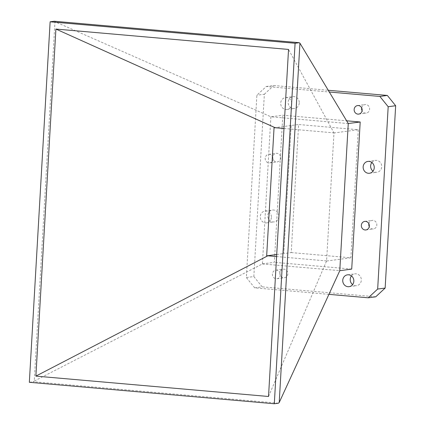<?xml version="1.0" encoding="UTF-8"?>
<svg xmlns="http://www.w3.org/2000/svg" width="425" height="425" viewBox="0 0 425 425"><rect width="100%" height="100%" fill="white"/><g stroke="black" fill="none" stroke-linecap="round" stroke-linejoin="round"><path stroke-width="0.32" stroke-dasharray="2.12 1.59" d="M278.858 216.452A5.971 5.541 82.4 0 1 274.109 221.887A5.971 5.541 82.4 0 1 267.782 215.48A5.971 5.541 82.4 0 1 272.531 210.046A5.971 5.541 82.4 0 1 278.858 216.452M271.384 217.446A5.971 5.541 82.4 0 1 266.629 222.881A5.971 5.541 82.4 0 1 260.302 216.479A5.971 5.541 82.4 0 1 265.057 211.039A5.971 5.541 82.4 0 1 271.384 217.446M351.454 275.921A5.971 5.541 82.4 0 1 354.987 273.838A5.971 5.541 82.4 0 1 361.308 280.245A5.971 5.541 82.4 0 1 356.559 285.68A5.971 5.541 82.4 0 1 352.612 284.591M371.859 162.493A5.971 5.541 82.4 0 1 375.392 160.416A5.971 5.541 82.4 0 1 381.714 166.818A5.971 5.541 82.4 0 1 376.964 172.252A5.971 5.541 82.4 0 1 373.012 171.169M299.264 103.031A5.971 5.541 82.4 0 1 294.514 108.465A5.971 5.541 82.4 0 1 288.187 102.058A5.971 5.541 82.4 0 1 292.937 96.624A5.971 5.541 82.4 0 1 299.264 103.031M291.784 104.024A5.971 5.541 82.4 0 1 287.034 109.459A5.971 5.541 82.4 0 1 280.707 103.052A5.971 5.541 82.4 0 1 285.462 97.617A5.971 5.541 82.4 0 1 291.784 104.024M280.681 157.972A4.308 3.995 82.4 0 1 277.254 161.893A4.308 3.995 82.4 0 1 272.691 157.271A4.308 3.995 82.4 0 1 276.117 153.351A4.308 3.995 82.4 0 1 280.681 157.972M273.201 158.966A4.308 3.995 82.4 0 1 269.774 162.887A4.308 3.995 82.4 0 1 265.211 158.265A4.308 3.995 82.4 0 1 268.637 154.344A4.308 3.995 82.4 0 1 273.201 158.966M368.884 223.762A4.308 3.995 82.4 0 1 372.247 220.41A4.308 3.995 82.4 0 1 376.81 225.032A4.308 3.995 82.4 0 1 373.378 228.953A4.308 3.995 82.4 0 1 369.261 226.594M287.868 273.812A4.308 3.995 82.4 0 1 284.437 277.732A4.308 3.995 82.4 0 1 279.873 273.11A4.308 3.995 82.4 0 1 283.305 269.19A4.308 3.995 82.4 0 1 287.868 273.812M280.388 274.805A4.308 3.995 82.4 0 1 276.962 278.726A4.308 3.995 82.4 0 1 272.398 274.104A4.308 3.995 82.4 0 1 275.825 270.183A4.308 3.995 82.4 0 1 280.388 274.805M361.702 107.923A4.308 3.995 82.4 0 1 365.059 104.571A4.308 3.995 82.4 0 1 369.623 109.193A4.308 3.995 82.4 0 1 366.196 113.114A4.308 3.995 82.4 0 1 362.073 110.75M270.884 116.748L262.4 263.952L34.25 381.076L54.968 21.718L270.953 116.795L282.816 115.218L346.625 120.806M278.439 403.203L33.474 381.746L34.25 381.076M262.4 263.952L339.851 270.661M262.475 263.888L274.337 262.31L282.816 115.218M54.968 21.718L54.262 21.25M348.33 123.574L270.953 116.795M29.341 382.293L33.474 381.746M351.714 269.083L274.337 262.31M328.918 294.355L254.676 287.853L246.362 277.562L256.875 95.227L266.284 86.493L329.306 92.012M246.362 277.562L253.842 276.569L264.35 94.233L256.875 95.227M254.676 287.853L262.151 286.854L253.842 276.569M375.737 296.804L262.151 286.854M266.284 86.493L273.764 85.499L328.259 90.27M264.35 94.233L273.764 85.499M268.531 396.488L326.591 260.934L333.976 132.871L288.538 49.438M283.98 128.493L333.976 132.871M326.591 260.934L276.595 256.557M291.237 252.577L350.88 257.8L358.259 129.737L298.621 124.514L291.237 252.577L283.746 253.571L291.13 125.508L298.621 124.514M350.88 257.8L326.331 261.067M333.715 133.004L358.259 129.737M274.051 127.782L291.13 125.508M276.717 254.506L283.746 253.571M291.141 125.508L283.757 253.571M266.629 222.881L274.109 221.887M349.079 286.673L356.559 285.68M369.484 173.251L376.964 172.252M287.034 109.459L294.514 108.465M269.774 162.887L277.254 161.893M365.904 229.946L373.378 228.953M276.962 278.726L284.437 277.732M358.716 114.107L366.196 113.114M357.579 105.565L365.059 104.571M275.825 270.183L283.305 269.19M364.767 221.404L372.247 220.41M268.637 154.344L276.117 153.351M285.462 97.617L292.937 96.624M367.912 161.41L375.392 160.416M347.507 274.832L354.987 273.838M265.057 211.039L272.531 210.046"/><path stroke-width="0.64" d="M352.612 284.591A5.971 5.541 82.4 0 1 350.232 279.273A5.971 5.541 82.4 0 1 351.454 275.921M353.834 281.238A5.971 5.541 82.4 0 1 349.079 286.673A5.971 5.541 82.4 0 1 342.752 280.266A5.971 5.541 82.4 0 1 347.507 274.832A5.971 5.541 82.4 0 1 353.834 281.238M373.012 171.169A5.971 5.541 82.4 0 1 370.637 165.851A5.971 5.541 82.4 0 1 371.859 162.493M374.239 167.817A5.971 5.541 82.4 0 1 369.484 173.251A5.971 5.541 82.4 0 1 363.157 166.844A5.971 5.541 82.4 0 1 367.912 161.41A5.971 5.541 82.4 0 1 374.239 167.817M369.261 226.594A4.308 3.995 82.4 0 1 368.815 224.331A4.308 3.995 82.4 0 1 368.884 223.762M369.33 226.026A4.308 3.995 82.4 0 1 365.904 229.946A4.308 3.995 82.4 0 1 361.34 225.324A4.308 3.995 82.4 0 1 364.767 221.404A4.308 3.995 82.4 0 1 369.33 226.026M362.073 110.75A4.308 3.995 82.4 0 1 361.632 108.492A4.308 3.995 82.4 0 1 361.702 107.923M362.142 110.187A4.308 3.995 82.4 0 1 358.716 114.107A4.308 3.995 82.4 0 1 354.152 109.485A4.308 3.995 82.4 0 1 357.579 105.565A4.308 3.995 82.4 0 1 362.142 110.187M346.625 120.806L360.193 121.996L351.714 269.083L339.772 270.73L279.209 402.533L278.439 403.203L274.306 403.75L295.088 43.254L50.129 21.797L29.341 382.293L274.306 403.75M50.129 21.797L54.262 21.25L299.221 42.707L299.933 43.175L348.261 123.526L360.193 121.996M339.772 270.73L348.261 123.526M299.933 43.175L279.209 402.533M329.306 92.012L379.865 96.438L388.179 106.728L377.666 289.064L368.257 297.797L328.918 294.355M299.221 42.707L295.088 43.254M55.903 29.059L288.538 49.438L268.531 396.488L35.891 376.114L55.903 29.059L275.203 127.723L283.98 128.493M368.257 297.797L375.737 296.804L385.146 288.065L377.666 289.064M388.179 106.728L395.659 105.735L385.146 288.065M379.865 96.438L387.345 95.444L395.659 105.735M328.259 90.27L387.345 95.444M35.891 376.114L267.819 255.786L266.666 255.845L274.051 127.782L275.203 127.723M276.595 256.557L267.819 255.786M266.666 255.845L276.717 254.506"/></g></svg>
